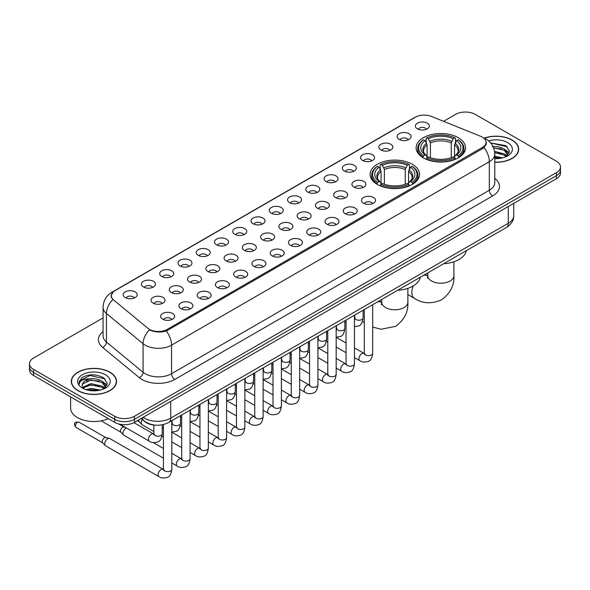 <?xml version="1.0" encoding="UTF-8"?>
<svg xmlns="http://www.w3.org/2000/svg" width="590" height="590" viewBox="0 0 590 590"><rect width="100%" height="100%" fill="white"/><g stroke="black" fill="none" stroke-linecap="round" stroke-linejoin="round"><path stroke-width="0.89" d="M412.285 164.271A24.706 14.263 0 0 0 385.358 161.181A24.706 14.263 0 0 0 370.107 174.36A24.706 14.263 0 0 0 377.342 184.441A24.706 14.263 0 0 0 404.268 187.532A24.706 14.263 0 0 0 419.52 174.36A24.706 14.263 0 0 0 412.285 164.271M458.305 137.699A24.706 14.263 0 0 0 431.378 134.609A24.706 14.263 0 0 0 416.127 147.788A24.706 14.263 0 0 0 423.362 157.877A24.706 14.263 0 0 0 450.288 160.967A24.706 14.263 0 0 0 465.54 147.788A24.706 14.263 0 0 0 458.305 137.699M399.165 139.417A6.992 4.034 180 0 1 397.778 138.274A6.992 4.034 180 0 1 400.094 133.252A6.992 4.034 180 0 1 409.054 133.701A6.992 4.034 180 0 1 410.441 138.274A6.992 4.034 180 0 1 399.165 139.417M408.206 139.83A4.196 2.419 0 0 0 407.078 138.65A4.196 2.419 0 0 0 402.941 138.038A4.196 2.419 0 0 0 400.02 139.83M380.904 149.956A6.992 4.034 180 0 1 379.518 148.813A6.992 4.034 180 0 1 381.833 143.798A6.992 4.034 180 0 1 390.794 144.248A6.992 4.034 180 0 1 392.18 148.813A6.992 4.034 180 0 1 380.904 149.956M389.938 150.376A4.196 2.419 0 0 0 388.817 149.196A4.196 2.419 0 0 0 384.68 148.584A4.196 2.419 0 0 0 381.752 150.376M362.644 160.502A6.992 4.034 180 0 1 361.257 159.359A6.992 4.034 180 0 1 363.573 154.344A6.992 4.034 180 0 1 372.533 154.794A6.992 4.034 180 0 1 373.92 159.359A6.992 4.034 180 0 1 362.644 160.502M371.678 160.923A4.196 2.419 0 0 0 370.557 159.743A4.196 2.419 0 0 0 366.42 159.123A4.196 2.419 0 0 0 363.492 160.923M344.383 171.041A6.992 4.034 180 0 1 342.989 169.905A6.992 4.034 180 0 1 345.305 164.883A6.992 4.034 180 0 1 354.266 165.333A6.992 4.034 180 0 1 355.659 169.905A6.992 4.034 180 0 1 344.383 171.041M353.417 171.461A4.196 2.419 0 0 0 352.289 170.281A4.196 2.419 0 0 0 348.159 169.669A4.196 2.419 0 0 0 345.231 171.461M326.115 181.587A6.992 4.034 180 0 1 324.729 180.444A6.992 4.034 180 0 1 327.044 175.429A6.992 4.034 180 0 1 336.005 175.879A6.992 4.034 180 0 1 337.392 180.444A6.992 4.034 180 0 1 326.115 181.587M335.157 182.008A4.196 2.419 0 0 0 334.029 180.828A4.196 2.419 0 0 0 329.899 180.216A4.196 2.419 0 0 0 326.971 182.008M307.855 192.133A6.992 4.034 180 0 1 306.468 190.99A6.992 4.034 180 0 1 308.784 185.975A6.992 4.034 180 0 1 317.745 186.425A6.992 4.034 180 0 1 319.131 190.99A6.992 4.034 180 0 1 307.855 192.133M316.896 192.554A4.196 2.419 0 0 0 315.768 191.374A4.196 2.419 0 0 0 311.631 190.754A4.196 2.419 0 0 0 308.71 192.554M289.594 202.672A6.992 4.034 180 0 1 288.208 201.537A6.992 4.034 180 0 1 290.523 196.514A6.992 4.034 180 0 1 299.484 196.964A6.992 4.034 180 0 1 300.87 201.537A6.992 4.034 180 0 1 289.594 202.672M298.629 203.093A4.196 2.419 0 0 0 297.507 201.913A4.196 2.419 0 0 0 293.37 201.301A4.196 2.419 0 0 0 290.442 203.093M271.334 213.219A6.992 4.034 180 0 1 269.947 212.076A6.992 4.034 180 0 1 272.263 207.061A6.992 4.034 180 0 1 281.224 207.51A6.992 4.034 180 0 1 282.61 212.076A6.992 4.034 180 0 1 271.334 213.219M280.368 213.639A4.196 2.419 0 0 0 279.24 212.459A4.196 2.419 0 0 0 275.11 211.847A4.196 2.419 0 0 0 272.182 213.639M253.073 223.765A6.992 4.034 180 0 1 251.679 222.622A6.992 4.034 180 0 1 253.995 217.599A6.992 4.034 180 0 1 262.956 218.049A6.992 4.034 180 0 1 264.35 222.622A6.992 4.034 180 0 1 253.073 223.765M262.108 224.178A4.196 2.419 0 0 0 260.979 222.998A4.196 2.419 0 0 0 256.849 222.386A4.196 2.419 0 0 0 253.921 224.178M234.805 234.304A6.992 4.034 180 0 1 233.419 233.161A6.992 4.034 180 0 1 235.734 228.146A6.992 4.034 180 0 1 244.695 228.595A6.992 4.034 180 0 1 246.082 233.161A6.992 4.034 180 0 1 234.805 234.304M243.847 234.724A4.196 2.419 0 0 0 242.719 233.544A4.196 2.419 0 0 0 238.589 232.932A4.196 2.419 0 0 0 235.661 234.724M216.545 244.85A6.992 4.034 180 0 1 215.158 243.707A6.992 4.034 180 0 1 217.474 238.692A6.992 4.034 180 0 1 226.435 239.142A6.992 4.034 180 0 1 227.821 243.707A6.992 4.034 180 0 1 216.545 244.85M225.587 245.27A4.196 2.419 0 0 0 224.458 244.09A4.196 2.419 0 0 0 220.321 243.471A4.196 2.419 0 0 0 217.4 245.27M198.284 255.389A6.992 4.034 180 0 1 196.898 254.253A6.992 4.034 180 0 1 199.214 249.231A6.992 4.034 180 0 1 208.174 249.681A6.992 4.034 180 0 1 209.561 254.253A6.992 4.034 180 0 1 198.284 255.389M207.319 255.809A4.196 2.419 0 0 0 206.198 254.629A4.196 2.419 0 0 0 202.06 254.017A4.196 2.419 0 0 0 199.132 255.809M180.024 265.935A6.992 4.034 180 0 1 178.637 264.792A6.992 4.034 180 0 1 180.953 259.777A6.992 4.034 180 0 1 189.914 260.227A6.992 4.034 180 0 1 191.3 264.792A6.992 4.034 180 0 1 180.024 265.935M189.058 266.356A4.196 2.419 0 0 0 187.93 265.175A4.196 2.419 0 0 0 183.8 264.563A4.196 2.419 0 0 0 180.872 266.356M161.763 276.481A6.992 4.034 180 0 1 160.369 275.338A6.992 4.034 180 0 1 162.685 270.323A6.992 4.034 180 0 1 171.646 270.773A6.992 4.034 180 0 1 173.04 275.338A6.992 4.034 180 0 1 161.763 276.481M170.798 276.902A4.196 2.419 0 0 0 169.669 275.722A4.196 2.419 0 0 0 165.539 275.102A4.196 2.419 0 0 0 162.611 276.902M143.495 287.02A6.992 4.034 180 0 1 142.109 285.885A6.992 4.034 180 0 1 144.425 280.862A6.992 4.034 180 0 1 153.385 281.312A6.992 4.034 180 0 1 154.772 285.885A6.992 4.034 180 0 1 143.495 287.02M152.537 287.441A4.196 2.419 0 0 0 151.409 286.261A4.196 2.419 0 0 0 147.279 285.649A4.196 2.419 0 0 0 144.351 287.441M125.235 297.567A6.992 4.034 180 0 1 123.848 296.423A6.992 4.034 180 0 1 126.164 291.408A6.992 4.034 180 0 1 135.125 291.858A6.992 4.034 180 0 1 136.511 296.423A6.992 4.034 180 0 1 125.235 297.567M134.277 297.987A4.196 2.419 0 0 0 133.148 296.807A4.196 2.419 0 0 0 129.011 296.195A4.196 2.419 0 0 0 126.09 297.987M417.425 128.871A6.992 4.034 180 0 1 416.039 127.728A6.992 4.034 180 0 1 418.354 122.713A6.992 4.034 180 0 1 427.315 123.163A6.992 4.034 180 0 1 428.701 127.728A6.992 4.034 180 0 1 417.425 128.871M426.467 129.291A4.196 2.419 0 0 0 425.338 128.111A4.196 2.419 0 0 0 421.208 127.499A4.196 2.419 0 0 0 418.281 129.291M353.971 187.126A6.992 4.034 180 0 1 352.584 185.983A6.992 4.034 180 0 1 354.9 180.968A6.992 4.034 180 0 1 363.86 181.418A6.992 4.034 180 0 1 365.247 185.983A6.992 4.034 180 0 1 353.971 187.126M363.012 187.546A4.196 2.419 0 0 0 361.884 186.366A4.196 2.419 0 0 0 357.754 185.754A4.196 2.419 0 0 0 354.826 187.546M335.71 197.672A6.992 4.034 180 0 1 334.324 196.529A6.992 4.034 180 0 1 336.639 191.507A6.992 4.034 180 0 1 345.6 191.964A6.992 4.034 180 0 1 346.986 196.529A6.992 4.034 180 0 1 335.71 197.672M344.744 198.085A4.196 2.419 0 0 0 343.623 196.905A4.196 2.419 0 0 0 339.486 196.293A4.196 2.419 0 0 0 336.566 198.085M317.45 208.211A6.992 4.034 180 0 1 316.063 207.068A6.992 4.034 180 0 1 318.379 202.053A6.992 4.034 180 0 1 327.339 202.503A6.992 4.034 180 0 1 328.726 207.068A6.992 4.034 180 0 1 317.45 208.211M326.484 208.631A4.196 2.419 0 0 0 325.363 207.451A4.196 2.419 0 0 0 321.226 206.839A4.196 2.419 0 0 0 318.298 208.631M299.189 218.757A6.992 4.034 180 0 1 297.803 217.614A6.992 4.034 180 0 1 300.118 212.599A6.992 4.034 180 0 1 309.079 213.049A6.992 4.034 180 0 1 310.465 217.614A6.992 4.034 180 0 1 299.189 218.757M308.223 219.178A4.196 2.419 0 0 0 307.095 217.998A4.196 2.419 0 0 0 302.965 217.378A4.196 2.419 0 0 0 300.037 219.178M280.921 229.304A6.992 4.034 180 0 1 279.535 228.16A6.992 4.034 180 0 1 281.85 223.138A6.992 4.034 180 0 1 290.811 223.588A6.992 4.034 180 0 1 292.197 228.16A6.992 4.034 180 0 1 280.921 229.304M289.963 229.717A4.196 2.419 0 0 0 288.834 228.537A4.196 2.419 0 0 0 284.705 227.924A4.196 2.419 0 0 0 281.777 229.717M262.661 239.842A6.992 4.034 180 0 1 261.274 238.699A6.992 4.034 180 0 1 263.59 233.684A6.992 4.034 180 0 1 272.55 234.134A6.992 4.034 180 0 1 273.937 238.699A6.992 4.034 180 0 1 262.661 239.842M271.702 240.263A4.196 2.419 0 0 0 270.574 239.083A4.196 2.419 0 0 0 266.437 238.471A4.196 2.419 0 0 0 263.516 240.263M244.4 250.389A6.992 4.034 180 0 1 243.014 249.245A6.992 4.034 180 0 1 245.329 244.231A6.992 4.034 180 0 1 254.29 244.68A6.992 4.034 180 0 1 255.677 249.245A6.992 4.034 180 0 1 244.4 250.389M253.435 250.809A4.196 2.419 0 0 0 252.314 249.629A4.196 2.419 0 0 0 248.176 249.01A4.196 2.419 0 0 0 245.256 250.809M226.14 260.928A6.992 4.034 180 0 1 224.753 259.792A6.992 4.034 180 0 1 227.069 254.769A6.992 4.034 180 0 1 236.03 255.219A6.992 4.034 180 0 1 237.416 259.792A6.992 4.034 180 0 1 226.14 260.928M235.174 261.348A4.196 2.419 0 0 0 234.053 260.168A4.196 2.419 0 0 0 229.916 259.556A4.196 2.419 0 0 0 226.988 261.348M207.879 271.474A6.992 4.034 180 0 1 206.485 270.331A6.992 4.034 180 0 1 208.808 265.316A6.992 4.034 180 0 1 217.769 265.766A6.992 4.034 180 0 1 219.156 270.331A6.992 4.034 180 0 1 207.879 271.474M216.914 271.894A4.196 2.419 0 0 0 215.785 270.714A4.196 2.419 0 0 0 211.655 270.102A4.196 2.419 0 0 0 208.727 271.894M189.611 282.02A6.992 4.034 180 0 1 188.225 280.877A6.992 4.034 180 0 1 190.541 275.855A6.992 4.034 180 0 1 199.501 276.312A6.992 4.034 180 0 1 200.888 280.877A6.992 4.034 180 0 1 189.611 282.02M198.653 282.433A4.196 2.419 0 0 0 197.525 281.253A4.196 2.419 0 0 0 193.395 280.641A4.196 2.419 0 0 0 190.467 282.433M171.351 292.559A6.992 4.034 180 0 1 169.964 291.416A6.992 4.034 180 0 1 172.28 286.401A6.992 4.034 180 0 1 181.241 286.851A6.992 4.034 180 0 1 182.627 291.416A6.992 4.034 180 0 1 171.351 292.559M180.393 292.979A4.196 2.419 0 0 0 179.264 291.799A4.196 2.419 0 0 0 175.127 291.187A4.196 2.419 0 0 0 172.206 292.979M153.09 303.105A6.992 4.034 180 0 1 151.704 301.962A6.992 4.034 180 0 1 154.02 296.947A6.992 4.034 180 0 1 162.98 297.397A6.992 4.034 180 0 1 164.367 301.962A6.992 4.034 180 0 1 153.09 303.105M162.125 303.526A4.196 2.419 0 0 0 161.004 302.346A4.196 2.419 0 0 0 156.866 301.726A4.196 2.419 0 0 0 153.946 303.526M363.565 203.211A6.992 4.034 180 0 1 362.179 202.068A6.992 4.034 180 0 1 364.495 197.045A6.992 4.034 180 0 1 373.455 197.495A6.992 4.034 180 0 1 374.842 202.068A6.992 4.034 180 0 1 363.565 203.211M372.6 203.624A4.196 2.419 0 0 0 371.479 202.444A4.196 2.419 0 0 0 367.341 201.832A4.196 2.419 0 0 0 364.413 203.624M345.305 213.75A6.992 4.034 180 0 1 343.918 212.606A6.992 4.034 180 0 1 346.234 207.592A6.992 4.034 180 0 1 355.195 208.041A6.992 4.034 180 0 1 356.581 212.606A6.992 4.034 180 0 1 345.305 213.75M354.339 214.17A4.196 2.419 0 0 0 353.211 212.99A4.196 2.419 0 0 0 349.081 212.378A4.196 2.419 0 0 0 346.153 214.17M327.044 224.296A6.992 4.034 180 0 1 325.651 223.153A6.992 4.034 180 0 1 327.966 218.138A6.992 4.034 180 0 1 336.927 218.588A6.992 4.034 180 0 1 338.321 223.153A6.992 4.034 180 0 1 327.044 224.296M336.079 224.716A4.196 2.419 0 0 0 334.95 223.536A4.196 2.419 0 0 0 330.82 222.917A4.196 2.419 0 0 0 327.893 224.716M308.776 234.835A6.992 4.034 180 0 1 307.39 233.699A6.992 4.034 180 0 1 309.706 228.677A6.992 4.034 180 0 1 318.666 229.127A6.992 4.034 180 0 1 320.053 233.699A6.992 4.034 180 0 1 308.776 234.835M317.818 235.255A4.196 2.419 0 0 0 316.69 234.075A4.196 2.419 0 0 0 312.56 233.463A4.196 2.419 0 0 0 309.632 235.255M290.516 245.381A6.992 4.034 180 0 1 289.13 244.238A6.992 4.034 180 0 1 291.445 239.223A6.992 4.034 180 0 1 300.406 239.673A6.992 4.034 180 0 1 301.792 244.238A6.992 4.034 180 0 1 290.516 245.381M299.558 245.801A4.196 2.419 0 0 0 298.429 244.621A4.196 2.419 0 0 0 294.292 244.009A4.196 2.419 0 0 0 291.372 245.801M272.256 255.927A6.992 4.034 180 0 1 270.869 254.784A6.992 4.034 180 0 1 273.185 249.769A6.992 4.034 180 0 1 282.145 250.219A6.992 4.034 180 0 1 283.532 254.784A6.992 4.034 180 0 1 272.256 255.927M281.29 256.348A4.196 2.419 0 0 0 280.169 255.168A4.196 2.419 0 0 0 276.031 254.548A4.196 2.419 0 0 0 273.104 256.348M253.995 266.466A6.992 4.034 180 0 1 252.608 265.33A6.992 4.034 180 0 1 254.924 260.308A6.992 4.034 180 0 1 263.885 260.758A6.992 4.034 180 0 1 265.271 265.33A6.992 4.034 180 0 1 253.995 266.466M263.029 266.887A4.196 2.419 0 0 0 261.901 265.707A4.196 2.419 0 0 0 257.771 265.094A4.196 2.419 0 0 0 254.843 266.887M235.734 277.012A6.992 4.034 180 0 1 234.341 275.869A6.992 4.034 180 0 1 236.656 270.854A6.992 4.034 180 0 1 245.617 271.304A6.992 4.034 180 0 1 247.011 275.869A6.992 4.034 180 0 1 235.734 277.012M244.769 277.433A4.196 2.419 0 0 0 243.641 276.253A4.196 2.419 0 0 0 239.511 275.641A4.196 2.419 0 0 0 236.583 277.433M217.467 287.559A6.992 4.034 180 0 1 216.08 286.416A6.992 4.034 180 0 1 218.396 281.393A6.992 4.034 180 0 1 227.356 281.843A6.992 4.034 180 0 1 228.743 286.416A6.992 4.034 180 0 1 217.467 287.559M226.508 287.972A4.196 2.419 0 0 0 225.38 286.792A4.196 2.419 0 0 0 221.25 286.18A4.196 2.419 0 0 0 218.322 287.972M199.206 298.098A6.992 4.034 180 0 1 197.82 296.954A6.992 4.034 180 0 1 200.135 291.939A6.992 4.034 180 0 1 209.096 292.389A6.992 4.034 180 0 1 210.482 296.954A6.992 4.034 180 0 1 199.206 298.098M208.248 298.518A4.196 2.419 0 0 0 207.119 297.338A4.196 2.419 0 0 0 202.982 296.726A4.196 2.419 0 0 0 200.062 298.518M180.946 308.644A6.992 4.034 180 0 1 179.559 307.501A6.992 4.034 180 0 1 181.875 302.486A6.992 4.034 180 0 1 190.835 302.935A6.992 4.034 180 0 1 192.222 307.501A6.992 4.034 180 0 1 180.946 308.644M189.98 309.064A4.196 2.419 0 0 0 188.859 307.884A4.196 2.419 0 0 0 184.722 307.265A4.196 2.419 0 0 0 181.794 309.064M162.685 319.183A6.992 4.034 180 0 1 161.299 318.047A6.992 4.034 180 0 1 163.614 313.024A6.992 4.034 180 0 1 172.575 313.474A6.992 4.034 180 0 1 173.962 318.047A6.992 4.034 180 0 1 162.685 319.183M171.72 319.603A4.196 2.419 0 0 0 170.591 318.423A4.196 2.419 0 0 0 166.461 317.811A4.196 2.419 0 0 0 163.533 319.603M480.717 136.334A12.589 7.264 180 0 1 482.399 137.153A12.589 7.264 180 0 1 486.086 142.286A12.589 7.264 180 0 1 482.399 147.426L167.265 329.368A12.589 7.264 180 0 1 148.053 328.394L113.575 299.963A12.589 7.264 180 0 1 111.296 295.796A12.589 7.264 180 0 1 114.984 290.656L415.353 117.24A12.589 7.264 180 0 1 431.474 116.429L480.717 136.334M155.413 425.154A13.983 8.076 180 0 1 144.934 421.732L141.054 418.531M494.781 162.265A22.612 13.054 0 0 0 518.691 149.233A22.612 13.054 0 0 0 512.068 140.007A22.612 13.054 0 0 0 484.213 138.126M109.91 372.187A22.612 13.054 0 0 0 85.27 369.362A22.612 13.054 0 0 0 71.309 381.42A22.612 13.054 0 0 0 77.932 390.654A22.612 13.054 0 0 0 102.572 393.478A22.612 13.054 0 0 0 116.532 381.42A22.612 13.054 0 0 0 109.91 372.187M486.58 142.817L484.117 147.559L482.893 148.451L166.343 331.019C161.077 332.531 155.908 332.34 150.819 330.452L149.462 329.795A16.314 10.915 129.5 0 0 143.09 343.727L106.436 313.504A18.644 10.768 180 0 1 103.066 307.331L103.066 335.88A18.644 10.768 0 0 0 106.436 342.053L143.09 372.275A18.644 10.768 0 0 0 145.177 373.713A18.644 10.768 0 0 0 171.55 373.713L489.324 190.245A18.644 10.768 0 0 0 494.781 182.635L494.781 154.086A18.644 10.768 180 0 1 489.324 161.697A16.314 9.418 -120 0 0 484.117 147.559M103.066 317.907L33.593 358.012A13.983 8.076 0 0 0 29.5 363.72L29.5 369.812A13.983 8.076 0 0 0 33.593 375.52L114.689 422.337L114.689 419.291A13.983 8.076 0 0 0 134.468 419.291L556.407 175.687A13.983 8.076 0 0 0 560.5 169.979A13.983 8.076 0 0 1 556.407 175.687L134.468 419.291A13.983 8.076 0 0 1 114.689 419.291L33.593 372.474L114.689 419.291L114.689 416.245A13.983 8.076 0 0 0 134.468 416.245L556.407 172.641A13.983 8.076 0 0 0 560.5 166.933A13.983 8.076 0 0 0 556.407 161.225L475.311 114.408A13.983 8.076 0 0 0 455.532 114.408L443.569 121.319M29.5 366.766A13.983 8.076 0 0 0 33.593 372.474A13.983 8.076 0 0 1 29.5 366.766M494.781 178.364A23.312 13.459 180 0 1 492.621 195.961L174.847 379.422A23.312 13.459 180 0 1 141.88 379.422A23.312 13.459 180 0 1 139.27 377.622L102.616 347.399A4.661 3.12 -50.5 0 0 106.436 342.053L106.436 313.504A16.314 10.915 129.5 0 1 112.764 299.617L110.972 295.796L113.273 291.873M29.5 363.72A13.983 8.076 0 0 0 33.593 369.429L114.689 416.245M114.689 422.337A13.983 8.076 0 0 0 134.468 422.337L556.407 178.733A13.983 8.076 0 0 0 560.5 173.025L560.5 166.933M494.781 162.132A22.376 12.921 0 0 0 518.455 149.233A22.376 12.921 0 0 0 511.906 140.103A22.376 12.921 0 0 0 484.412 138.215M494.781 156.173L502.643 157.862M494.781 157.383L500.637 158.282M494.56 151.342L504.317 153.968L506.722 156.254M494.715 152.544L504.317 155.17L506.095 156.674M492.414 146.652C496.883 146.187 500.851 147.013 504.317 149.13L507.732 154.499L507.651 155.384M493.565 147.751L504.317 150.339L507.695 155.104M494.781 158.629A16.314 9.418 0 0 0 507.614 155.893A16.314 9.418 0 0 0 507.614 142.573A16.314 9.418 0 0 0 488.594 140.863M506.286 156.586L509.428 151.07L505.844 145.642L490.674 142.942M491.079 143.436L492.237 143.289L507.282 146.792M493.668 148.009L501.463 148.901M506.463 151.07L509.052 153.238M494.737 152.825L501.463 153.732M506.463 155.9L506.847 156.151M494.781 157.655L500.46 158.312M505.084 149.683L509.207 152.803M505.084 154.521L507.223 155.812M78.094 390.558A22.376 12.921 0 0 0 102.483 393.353A22.376 12.921 0 0 0 116.296 381.42A22.376 12.921 0 0 0 109.74 372.283A22.376 12.921 0 0 0 85.358 369.488A22.376 12.921 0 0 0 71.545 381.42A22.376 12.921 0 0 0 78.094 390.558M70.608 396.893L70.608 408.066A23.312 13.459 0 0 0 77.438 417.58A23.312 13.459 0 0 0 108.302 418.657M85.963 389.643L90.904 388.434L100.484 390.042M87.895 390.174L90.904 389.643L98.471 390.462M82.821 387.276L90.904 383.603L102.159 386.148L104.563 388.434M83.227 387.94L90.904 384.813L102.159 387.357L103.936 388.854M104.128 388.766L107.269 383.249L103.685 377.829C96.022 373.868 88.707 373.824 81.745 377.689L79.06 382.608L79.318 384.193C79.466 380.646 83.109 378.861 90.255 378.839A11.653 6.726 0 0 0 82.268 385.226A11.653 6.726 0 0 0 82.829 387.298L84.223 388.994M90.255 378.839C94.725 378.367 98.692 379.193 102.159 381.317L105.573 386.686L105.492 387.571M82.268 385.358L82.666 383.928L90.904 379.975L102.159 382.526L105.536 387.291M105.455 374.761A16.314 9.418 0 0 0 82.386 374.761A16.314 9.418 0 0 0 82.386 388.08A16.314 9.418 0 0 0 105.455 388.08A16.314 9.418 0 0 0 105.455 374.761M79.06 382.718L79.569 380.734L90.071 375.469L105.123 378.979M86.472 380.97L90.071 380.307L99.304 381.088M104.305 383.249L106.893 385.418M86.472 385.808L90.071 385.137L99.304 385.919M104.305 388.087L104.681 388.331M88.205 390.241L98.301 390.492M102.926 381.87L107.041 384.99M102.926 386.708L105.064 387.999M422.919 157.611L423.583 155.849A22.191 12.81 0 0 1 423.583 139.734L425.102 140.612A20.045 11.571 0 0 0 425.102 154.964L426.614 155.819L427.101 157.619M427.101 156.888L427.101 144.838L425.102 140.612M426.216 142.522L426.216 138.208L426.88 137.824A22.191 12.81 0 0 1 454.787 137.824L453.26 138.709A20.045 11.571 0 0 0 428.399 138.709L430.398 142.935L430.398 157.67M451.269 157.67L451.269 142.935L453.26 138.709M443.614 263.752A25.643 14.802 0 0 0 466.321 250.647M426.216 158.894A23.121 13.349 0 0 0 455.45 158.894L454.787 157.751A22.191 12.81 0 0 1 426.88 157.751L426.216 159.285M455.45 159.285L455.45 158.894M423.583 139.734L422.919 140.11A23.121 13.349 0 0 0 417.713 148.547A23.121 13.349 0 0 0 422.919 156.992M454.787 137.824L455.45 138.208L455.45 142.522M426.88 157.751L428.399 156.866A20.045 11.571 0 0 0 453.26 156.866L454.787 157.751M425.102 154.964L423.583 155.849M428.399 138.709L426.88 137.824M426.614 143.208A17.929 10.354 0 0 0 426.614 155.819L426.695 155.878C424.151 153.415 423.111 151.741 423.583 150.863A17.25 9.956 0 0 1 427.101 144.838M458.747 156.992A23.121 13.349 0 0 0 463.954 148.547A23.121 13.349 0 0 0 458.747 140.11L458.083 139.734A22.191 12.81 0 0 1 458.083 155.849L458.747 157.611M458.083 155.849L456.557 154.964A20.045 11.571 0 0 0 456.557 140.612L458.083 139.734M456.557 140.612L454.566 144.838L454.566 156.888L455.052 155.819L456.557 154.964M454.566 144.838A17.25 9.956 0 0 1 458.083 150.863C458.548 151.748 457.516 153.422 454.971 155.878L455.052 155.819A17.929 10.354 0 0 0 455.052 143.208M454.566 157.619L454.566 156.888M376.899 184.183L377.563 182.413A22.191 12.81 0 0 1 377.563 166.299L379.09 167.177A20.045 11.571 0 0 0 379.09 181.536L380.594 182.391L381.081 184.191M381.081 183.453L381.081 171.402L379.09 167.177M380.196 169.087L380.196 164.772L380.86 164.396A22.191 12.81 0 0 1 408.774 164.396L407.248 165.274A20.045 11.571 0 0 0 382.386 165.274L384.378 169.5L384.378 184.235M405.249 184.235L405.249 169.5L407.248 165.274M397.601 290.324A25.643 14.802 0 0 0 420.301 277.212M380.196 185.459A23.121 13.349 0 0 0 409.43 185.459L408.774 184.316A22.191 12.81 0 0 1 380.86 184.316L380.196 185.857M409.43 185.857L409.43 185.459M377.563 166.299L376.899 166.675A23.121 13.349 0 0 0 371.693 175.119A23.121 13.349 0 0 0 376.899 183.556M408.774 164.396L409.43 164.772L409.43 169.087M380.86 184.316L382.386 183.438A20.045 11.571 0 0 0 407.248 183.438L408.774 184.316M379.09 181.536L377.563 182.413M382.386 165.274L380.86 164.396M380.594 169.773A17.929 10.354 0 0 0 380.594 182.391L380.683 182.443C378.131 179.98 377.091 178.313 377.563 177.428A17.25 9.956 0 0 1 381.081 171.402M412.727 183.556A23.121 13.349 0 0 0 417.934 175.119A23.121 13.349 0 0 0 412.727 166.675L412.063 166.299A22.191 12.81 0 0 1 412.063 182.413L412.727 184.183M412.063 182.413L410.544 181.536A20.045 11.571 0 0 0 410.544 167.177L412.063 166.299M410.544 167.177L408.546 171.402L408.546 183.453L409.032 182.391L410.544 181.536M408.546 171.402A17.25 9.956 0 0 1 412.063 177.428C412.535 178.313 411.496 179.987 408.951 182.443L409.032 182.391A17.929 10.354 0 0 0 409.032 169.773M408.546 184.191L408.546 183.453M153.843 431.519L142.094 424.734A4.196 2.419 -60 0 1 141.755 424.468A4.196 2.419 -60 0 1 141.224 422.816A4.196 2.419 -60 0 1 142.301 419.556M139.38 421.821A3.031 1.748 -60 0 1 139.137 421.629A3.031 1.748 -60 0 1 138.753 420.434A3.031 1.748 -60 0 1 138.812 419.829M163.43 458.142L123.834 435.28A4.196 2.419 -60 0 1 123.494 435.007A4.196 2.419 -60 0 1 122.963 433.355A4.196 2.419 -60 0 1 125.928 428.222A4.196 2.419 -60 0 1 126.422 427.986M121.12 432.367A3.031 1.748 -60 0 1 120.876 432.168A3.031 1.748 -60 0 1 120.493 430.98A3.031 1.748 -60 0 1 122.632 427.271A3.031 1.748 -60 0 1 123.856 427.005L125.287 427.33M171.823 420.67L171.823 469.198C171.248 474.065 169.736 476.786 167.294 477.362C163.828 478.431 161.048 478.188 158.939 476.632L105.566 445.826A4.196 2.419 -60 0 1 105.234 445.553A4.196 2.419 -60 0 1 104.703 443.901A4.196 2.419 -60 0 1 107.668 438.761A4.196 2.419 -60 0 1 109.357 438.4A4.196 2.419 -60 0 1 109.762 438.554L163.983 469.706M102.852 442.913A3.031 1.748 -60 0 1 102.608 442.714A3.031 1.748 -60 0 1 102.225 441.526A3.031 1.748 -60 0 1 104.371 437.81A3.031 1.748 -60 0 1 105.595 437.551L109.357 438.4M167.265 329.368L167.265 330.651M482.399 147.426L482.399 148.732M174.847 379.422A4.661 2.692 60 0 1 171.55 373.713L171.55 345.165A18.644 10.768 180 0 1 145.177 345.165A18.644 10.768 180 0 1 143.09 343.727L143.09 372.275A4.661 3.12 -50.5 0 1 139.27 377.622M483.586 137.861A16.314 7.641 112 0 0 483.365 137.78L485.946 139.004C491.522 142.352 494.472 147.382 494.781 154.086M166.343 331.019A16.314 9.418 60 0 1 171.55 345.165L489.324 161.697L489.324 190.245A4.661 2.692 60 0 0 492.621 195.961M113.597 291.608A16.314 9.418 -120 0 0 111.901 292.249C106.325 295.597 103.375 300.627 103.066 307.331M111.901 292.249L413.981 117.845A16.314 9.418 60 0 1 415.22 117.322M102.616 347.399A23.312 13.459 180 0 1 103.066 331.61M134.468 416.245L134.468 422.337M556.407 172.641L556.407 178.733M33.593 369.429L33.593 375.52M143.105 417.351A18.644 10.768 0 0 0 144.358 418.148A18.644 10.768 0 0 0 170.724 418.148L508.278 223.271A18.644 10.768 0 0 0 513.735 215.652C513.875 220.284 511.412 224.244 506.345 227.534L168.792 422.418A9.322 5.384 60 0 0 170.724 418.148L170.724 401.406M508.278 206.522L508.278 223.271A9.322 5.384 60 0 1 506.345 227.534M142.345 417.786A9.322 6.239 129.5 0 0 143.975 420.818L141.143 418.487M453.887 261.776L453.887 275.685A13.054 7.537 180 0 1 450.059 281.01A13.054 7.537 180 0 1 431.6 281.01A13.054 7.537 180 0 1 427.779 275.685L427.425 278.185M423.354 275.449A13.054 7.537 -60 0 1 427.58 275.796L427.779 275.906M453.887 275.685C454.448 285.265 450.34 293.304 441.563 299.794C431.563 304.145 422.551 303.688 414.527 298.407A13.054 7.537 -60 0 1 413.266 285.885M451.269 142.935A17.25 9.956 0 0 0 430.398 142.935M451.756 141.305A17.929 10.354 0 0 0 429.911 141.305M407.867 288.348L407.867 302.25A13.054 7.537 180 0 1 404.047 307.582A13.054 7.537 180 0 1 385.587 307.582A13.054 7.537 180 0 1 381.76 302.25L381.413 304.75M377.334 302.021A13.054 7.537 -60 0 1 381.56 302.368L381.76 302.478M364.863 353.727L364.015 353.388A4.196 2.419 -60 0 0 362.105 353.499A4.196 2.419 -60 0 0 361.913 353.594A4.196 2.419 -60 0 0 359.177 357.297A4.196 2.419 -60 0 0 359.819 360.66C361.928 362.208 364.716 362.452 368.182 361.382C370.623 360.807 372.128 358.086 372.703 353.218L372.703 304.691A13.054 7.537 -60 0 1 372.74 304.676M405.249 169.5A17.25 9.956 0 0 0 384.378 169.5M405.736 167.87A17.929 10.354 0 0 0 383.891 167.87M372.703 353.218A4.196 2.419 180 0 1 371.287 355.033A4.196 2.419 180 0 1 365.542 354.929A4.196 2.419 180 0 1 364.31 353.218L364.178 354.125L364.554 353.816M354.443 315.237L354.443 363.757A4.196 2.419 180 0 1 353.019 365.579A4.196 2.419 180 0 1 347.281 365.476A4.196 2.419 180 0 1 346.05 363.757L345.917 364.664L346.293 364.355M354.443 363.757C353.867 368.632 352.363 371.353 349.914 371.921C346.448 372.998 343.668 372.755 341.558 371.199A4.196 2.419 -60 0 1 340.917 367.836A4.196 2.419 -60 0 1 343.653 364.141A4.196 2.419 -60 0 1 343.845 364.037A4.196 2.419 -60 0 1 345.755 363.934L346.603 364.266M336.182 325.783L336.182 374.303A4.196 2.419 180 0 1 334.759 376.118A4.196 2.419 180 0 1 329.021 376.014A4.196 2.419 180 0 1 327.789 374.303L327.656 375.211L328.033 374.901M336.182 374.303C335.607 379.178 334.095 381.9 331.654 382.468C328.188 383.537 325.4 383.301 323.298 381.745A4.196 2.419 -60 0 1 322.649 378.382A4.196 2.419 -60 0 1 325.392 374.687A4.196 2.419 -60 0 1 325.577 374.584A4.196 2.419 -60 0 1 327.487 374.473L328.342 374.812M317.921 336.322L317.921 384.85A4.196 2.419 180 0 1 316.498 386.664A4.196 2.419 180 0 1 310.76 386.561A4.196 2.419 180 0 1 309.529 384.85L309.396 385.757L309.765 385.44M317.921 384.85C317.346 389.717 315.834 392.439 313.393 393.014C309.927 394.083 307.139 393.84 305.03 392.284A4.196 2.419 -60 0 1 304.388 388.928A4.196 2.419 -60 0 1 307.132 385.226A4.196 2.419 -60 0 1 307.316 385.13A4.196 2.419 -60 0 1 309.226 385.019L310.082 385.358M299.654 346.868L299.654 395.389A4.196 2.419 180 0 1 298.238 397.21A4.196 2.419 180 0 1 292.493 397.107A4.196 2.419 180 0 1 291.268 395.389L291.128 396.296L291.504 395.986M299.654 395.389C299.078 400.263 297.574 402.985 295.133 403.553C291.667 404.629 288.879 404.386 286.769 402.83A4.196 2.419 -60 0 1 286.128 399.467A4.196 2.419 -60 0 1 288.871 395.772A4.196 2.419 -60 0 1 289.056 395.669A4.196 2.419 -60 0 1 290.966 395.566L291.821 395.897M281.393 357.407L281.393 405.935A4.196 2.419 180 0 1 279.977 407.749A4.196 2.419 180 0 1 274.232 407.646A4.196 2.419 180 0 1 273 405.935L272.868 406.842L273.244 406.532M281.393 405.935C280.818 410.81 279.313 413.531 276.872 414.099C273.406 415.168 270.618 414.932 268.509 413.376A4.196 2.419 -60 0 1 267.867 410.013A4.196 2.419 -60 0 1 270.604 406.318A4.196 2.419 -60 0 1 270.795 406.215A4.196 2.419 -60 0 1 272.705 406.104L273.554 406.444M263.133 367.954L263.133 416.481A4.196 2.419 180 0 1 261.709 418.295A4.196 2.419 180 0 1 255.971 418.192A4.196 2.419 180 0 1 254.74 416.481L254.607 417.381L254.983 417.071M263.133 416.481C262.557 421.349 261.046 424.07 258.604 424.645C255.138 425.715 252.358 425.471 250.249 423.915A4.196 2.419 -60 0 1 249.607 420.552A4.196 2.419 -60 0 1 252.343 416.857A4.196 2.419 -60 0 1 252.527 416.754A4.196 2.419 -60 0 1 254.445 416.651L255.293 416.99M244.872 378.5L244.872 427.02A4.196 2.419 180 0 1 243.449 428.842A4.196 2.419 180 0 1 237.711 428.731A4.196 2.419 180 0 1 236.479 427.02L236.347 427.927L236.723 427.617M244.872 427.02C244.297 431.895 242.785 434.616 240.344 435.184C236.878 436.261 234.09 436.017 231.988 434.461A4.196 2.419 -60 0 1 231.339 431.098A4.196 2.419 -60 0 1 234.083 427.403A4.196 2.419 -60 0 1 234.267 427.3A4.196 2.419 -60 0 1 236.177 427.197L237.032 427.529M226.612 389.039L226.612 437.566A4.196 2.419 180 0 1 225.188 439.38A4.196 2.419 180 0 1 219.443 439.277A4.196 2.419 180 0 1 218.219 437.566L218.086 438.473L218.455 438.164M226.612 437.566C226.036 442.434 224.525 445.155 222.083 445.73C218.617 446.8 215.829 446.556 213.72 445.007A4.196 2.419 -60 0 1 213.079 441.645A4.196 2.419 -60 0 1 215.822 437.942A4.196 2.419 -60 0 1 216.006 437.846A4.196 2.419 -60 0 1 217.917 437.736L218.772 438.075M208.344 399.585L208.344 448.105A4.196 2.419 180 0 1 206.928 449.927A4.196 2.419 180 0 1 201.183 449.823A4.196 2.419 180 0 1 199.958 448.105L199.818 449.012L200.194 448.702M208.344 448.105C207.769 452.98 206.264 455.701 203.823 456.269C200.357 457.346 197.569 457.103 195.46 455.546A4.196 2.419 -60 0 1 194.818 452.183A4.196 2.419 -60 0 1 197.561 448.489A4.196 2.419 -60 0 1 197.746 448.385A4.196 2.419 -60 0 1 199.656 448.282L200.512 448.614M190.083 410.131L190.083 458.651A4.196 2.419 180 0 1 188.667 460.466A4.196 2.419 180 0 1 182.922 460.362A4.196 2.419 180 0 1 181.691 458.651L181.558 459.558L181.934 459.249M190.083 458.651C189.508 463.526 188.004 466.248 185.555 466.815C182.096 467.885 179.308 467.649 177.199 466.093A4.196 2.419 -60 0 1 176.558 462.73A4.196 2.419 -60 0 1 179.294 459.035A4.196 2.419 -60 0 1 179.485 458.932A4.196 2.419 -60 0 1 181.396 458.821L182.244 459.16M77.541 422.322A3.031 1.748 -60 0 1 79.053 422.167L76.022 422.167A3.031 1.748 60 0 1 77.541 422.322A3.031 1.748 -60 0 0 75.557 424.992A3.031 1.748 -60 0 0 76.022 427.418L102.719 442.832M171.823 469.198A4.196 2.419 180 0 1 170.399 471.012A4.196 2.419 180 0 1 164.662 470.909A4.196 2.419 180 0 1 163.43 469.198L163.297 470.105L163.673 469.788M158.939 476.632A4.196 2.419 -60 0 1 158.297 473.276A4.196 2.419 -60 0 1 161.033 469.574A4.196 2.419 -60 0 1 161.218 469.478A4.196 2.419 -60 0 1 163.135 469.367M363.116 310.229L363.116 317.796A4.196 2.419 180 0 1 361.692 319.618A4.196 2.419 180 0 1 355.947 319.514A4.196 2.419 180 0 1 354.723 317.796L354.723 315.075M344.848 320.776L344.848 328.342A4.196 2.419 180 0 1 343.432 330.157A4.196 2.419 180 0 1 337.687 330.053A4.196 2.419 180 0 1 336.462 328.342L336.462 325.621M326.587 331.315L326.587 338.889A4.196 2.419 180 0 1 325.171 340.703A4.196 2.419 180 0 1 319.426 340.6A4.196 2.419 180 0 1 318.194 338.889L318.194 336.16M308.327 341.861L308.327 349.428A4.196 2.419 180 0 1 306.903 351.249A4.196 2.419 180 0 1 301.166 351.139A4.196 2.419 180 0 1 299.934 349.428L299.934 346.706M290.066 352.407L290.066 359.974A4.196 2.419 180 0 1 288.643 361.788A4.196 2.419 180 0 1 282.905 361.685A4.196 2.419 180 0 1 281.673 359.974L281.673 357.252M271.806 362.946L271.806 370.513A4.196 2.419 180 0 1 270.382 372.334A4.196 2.419 180 0 1 264.637 372.231A4.196 2.419 180 0 1 263.413 370.513L263.413 367.791M253.538 373.492L253.538 381.059A4.196 2.419 180 0 1 252.122 382.873A4.196 2.419 180 0 1 246.377 382.77A4.196 2.419 180 0 1 245.152 381.059L245.152 378.338M235.277 384.038L235.277 391.605A4.196 2.419 180 0 1 233.861 393.419A4.196 2.419 180 0 1 228.116 393.316A4.196 2.419 180 0 1 226.885 391.605L226.885 388.884M217.017 394.577L217.017 402.144A4.196 2.419 180 0 1 215.593 403.966A4.196 2.419 180 0 1 209.856 403.862A4.196 2.419 180 0 1 208.624 402.144L208.624 399.423M198.756 405.124L198.756 412.69A4.196 2.419 180 0 1 197.333 414.505A4.196 2.419 180 0 1 191.595 414.401A4.196 2.419 180 0 1 190.364 412.69L190.364 409.969M180.496 415.662L180.496 423.237A4.196 2.419 180 0 1 179.072 425.051A4.196 2.419 180 0 1 173.327 424.948A4.196 2.419 180 0 1 172.103 423.237L172.103 420.508M162.228 424.807L162.228 433.775A4.196 2.419 180 0 1 160.812 435.597A4.196 2.419 180 0 1 155.067 435.486A4.196 2.419 180 0 1 153.843 433.775L153.843 425.043M119.954 424.247L149.344 441.217A4.196 2.419 -60 0 1 148.702 437.854A4.196 2.419 -60 0 1 151.446 434.159A4.196 2.419 -60 0 1 151.63 434.056A4.196 2.419 -60 0 1 153.54 433.952L133.93 422.632M111.296 295.796L111.296 297.419M486.086 142.286L486.086 144.963M413.981 117.845L416.975 116.451M168.792 422.418C161.291 426.187 153.791 426.187 146.283 422.418L143.975 420.818M513.735 215.652L513.735 203.366M518.455 151.106L518.455 149.233M507.732 155.295L507.732 154.499M116.296 383.286L116.296 381.42M105.573 387.483L105.573 386.686M71.545 383.286L71.545 381.42M414.527 298.407L407.867 294.558M417.713 152.817L417.713 148.547M463.954 152.817L463.954 148.547M427.58 275.796L425.169 274.402M427.779 272.897L427.779 275.685M407.867 302.25C408.428 311.837 404.327 319.869 395.551 326.358L381.007 329.257L372.703 327.059M364.31 322.553L362.503 321.506M371.693 179.382L371.693 175.119M417.934 179.382L417.934 175.119M381.56 302.368L379.149 300.974M381.76 299.462L381.76 302.25M359.819 360.66L354.443 357.555M346.05 352.709L336.182 347.009M327.789 342.163L326.336 341.33M364.31 309.536L364.31 353.218M364.015 353.388L354.443 347.864M346.05 343.019L336.182 337.318M341.558 371.199L336.182 368.094M327.789 363.248L317.921 357.555M309.529 352.709L308.076 351.869M346.05 320.082L346.05 363.757M345.755 363.934L336.182 358.41M327.789 353.565L317.921 347.864M323.298 381.745L317.921 378.64M309.529 373.795L299.654 368.094M291.268 363.248L289.815 362.415M327.789 330.621L327.789 374.303M327.487 374.473L317.921 368.949M309.529 364.104L299.654 358.41M305.03 392.284L299.654 389.186M291.268 384.341L281.393 378.64M273 373.795L271.555 372.954M309.529 341.168L309.529 384.85M309.226 385.019L299.654 379.495M291.268 374.65L281.393 368.949M286.769 402.83L281.393 399.725M273 394.88L263.133 389.186M254.74 384.341L253.287 383.5M291.268 351.714L291.268 395.389M290.966 395.566L281.393 390.034M273 385.196L263.133 379.495M268.509 413.376L263.133 410.271M254.74 405.426L244.872 399.725M236.479 394.88L235.027 394.046M273 362.253L273 405.935M272.705 406.104L263.133 400.58M254.74 395.735L244.872 390.034M250.249 423.915L244.872 420.818M236.479 415.972L226.612 410.271M218.219 405.426L216.766 404.585M254.74 372.799L254.74 416.481M254.445 416.651L244.872 411.127M236.479 406.281L226.612 400.58M231.988 434.461L226.612 431.356M218.219 426.511L208.344 420.818M199.958 415.972L198.506 415.131M236.479 383.345L236.479 427.02M236.177 427.197L226.612 421.666M218.219 416.82L208.344 411.127M213.72 445.007L208.344 441.903M199.958 437.057L190.083 431.356M181.691 426.511L180.245 425.678M218.219 393.884L218.219 437.566M217.917 437.736L208.344 432.212M199.958 427.367L190.083 421.666M195.46 455.546L190.083 452.442M181.691 447.596L171.823 441.903M163.43 437.057L161.977 436.217M137.367 420.663L139.24 421.747M199.958 404.43L199.958 448.105M199.656 448.282L190.083 442.758M181.691 437.913L171.823 432.212M139.137 421.629L141.755 424.468M177.199 466.093L171.823 462.988M101.178 420.854L120.98 432.286M181.691 414.969L181.691 458.651M181.396 458.821L171.823 453.297M163.43 448.452L153.304 442.611M120.876 432.168L123.494 435.007M118.642 423.937L124.011 427.042M163.43 424.542L163.43 469.198M102.608 442.714L105.234 445.553M79.053 422.167L105.75 437.581M76.022 427.418C73.89 424.778 73.89 423.03 76.022 422.167M355.276 318.305L354.42 317.973M354.443 326.661L358.587 325.96C361.028 325.392 362.54 322.671 363.116 317.796M346.05 322.826L344.848 322.133M354.959 318.394L354.59 318.703L354.723 317.796M337.015 328.851L336.16 328.512M336.182 337.2L340.327 336.507C342.768 335.939 344.272 333.217 344.848 328.342M327.789 333.372L326.587 332.679M336.698 328.94L336.322 329.25L336.462 328.342M318.748 339.398L317.899 339.058M317.921 347.746L322.059 347.053C324.507 346.478 326.012 343.756 326.587 338.889M309.529 343.918L308.327 343.225M318.438 339.479L318.062 339.788L318.194 338.889M300.487 349.936L299.639 349.605M299.654 358.292L303.798 357.592C306.24 357.024 307.751 354.302 308.327 349.428M291.268 354.457L290.066 353.764M300.177 350.025L299.801 350.335L299.934 349.428M282.227 360.483L281.371 360.143M281.393 368.831L285.538 368.138C287.979 367.563 289.491 364.841 290.066 359.974M273 365.004L271.806 364.31M281.917 360.571L281.541 360.881L281.673 359.974M263.966 371.029L263.111 370.69M263.133 379.377L267.277 378.677C269.719 378.109 271.23 375.388 271.806 370.513M254.74 375.542L253.538 374.849M263.649 371.11L263.28 371.42L263.413 370.513M245.706 381.568L244.85 381.236M244.872 389.916L249.017 389.223C251.458 388.655 252.963 385.934 253.538 381.059M236.479 386.089L235.277 385.395M245.388 381.656L245.012 381.966L245.152 381.059M227.438 392.114L226.59 391.775M226.612 400.463L230.749 399.769C233.198 399.194 234.702 396.473 235.277 391.605M218.219 396.635L217.017 395.942M227.128 392.202L226.752 392.512L226.885 391.605M209.177 402.653L208.329 402.321M208.344 411.009L212.489 410.308C214.93 409.74 216.442 407.019 217.017 402.144M199.958 407.174L198.756 406.481M208.867 402.741L208.491 403.051L208.624 402.144M190.917 413.199L190.061 412.86M190.083 421.548L194.228 420.854C196.669 420.287 198.181 417.565 198.756 412.69M181.691 417.72L180.496 417.027M190.607 413.288L190.231 413.597L190.364 412.69M172.656 423.745L171.801 423.406M171.823 432.094L175.968 431.401C178.409 430.825 179.921 428.104 180.496 423.237M163.43 428.266L162.228 427.573M172.339 423.827L171.97 424.136L172.103 423.237M154.388 434.284L153.54 433.952M149.344 441.217C151.409 442.766 154.197 443.009 157.707 441.94C160.148 441.372 161.653 438.65 162.228 433.775M154.078 434.373L153.702 434.683L153.843 433.775"/></g></svg>
